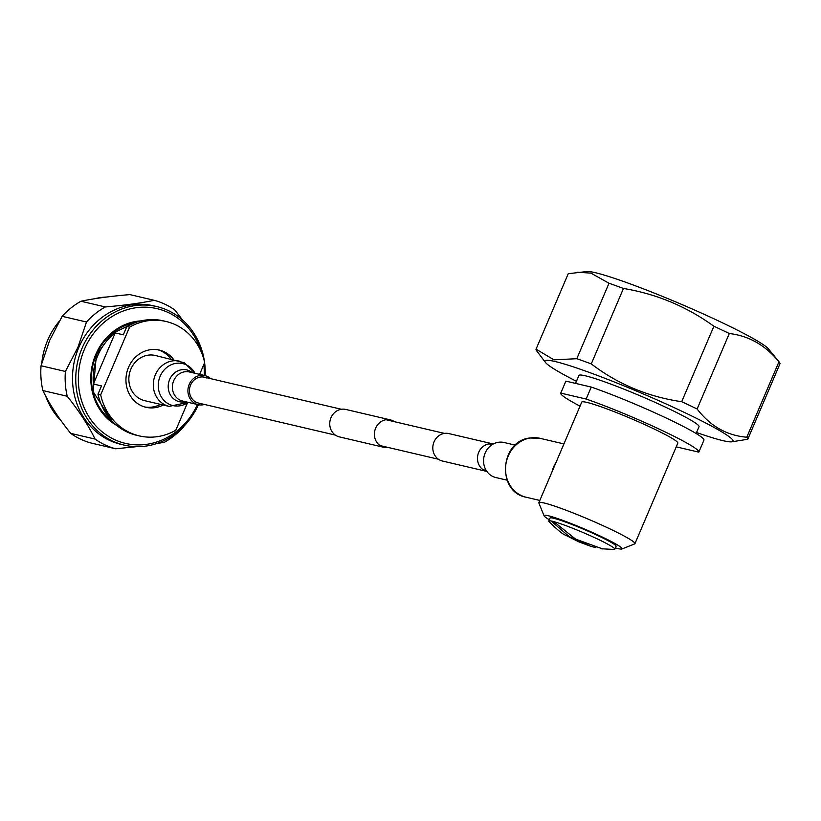 <?xml version="1.0" encoding="UTF-8"?>
<svg xmlns="http://www.w3.org/2000/svg" width="821" height="821" viewBox="0 0 821 821"><rect width="100%" height="100%" fill="white"/><g stroke="black" fill="none" stroke-linecap="round" stroke-linejoin="round"><path stroke-width="1.23" d="M394.449 421.696A14.09 12.756 103.2 0 0 390.447 419.9A14.09 12.756 103.2 0 0 375.649 428.162A14.09 12.756 103.2 0 0 384.012 447.353A14.09 12.756 103.2 0 0 388.405 447.527M390.447 419.9L345.785 409.443A14.09 12.756 103.2 0 0 330.986 417.704A14.09 12.756 103.2 0 0 339.35 436.885L384.012 447.353M478.715 452.299A14.09 12.756 103.2 0 0 486.863 471.428L442.427 461.022A14.09 12.756 103.2 0 1 434.052 441.842A14.09 12.756 103.2 0 1 448.851 433.58L493.298 443.987A14.09 12.756 103.2 0 0 478.715 452.299M59.102 321.463A71.16 64.387 103.2 0 0 47.669 340.243A71.16 64.387 103.2 0 0 41.799 362.944M45.699 396.122A71.16 64.387 103.2 0 0 61.298 421.019M201.166 351.716A69.2 62.622 103.2 0 0 145.327 307.177A69.2 62.622 103.2 0 0 84.45 349.233A69.2 62.622 103.2 0 0 113.503 439.122A69.2 62.622 103.2 0 0 197.44 404.507M198.405 404.732A71.16 64.387 -76.8 0 1 124.279 445.126A71.16 64.387 -76.8 0 1 82.028 348.289A71.16 64.387 -76.8 0 1 156.729 306.561A71.16 64.387 -76.8 0 1 204.45 361.599M124.279 445.126L121.026 444.366A71.16 64.387 -76.8 0 1 78.775 347.529A71.16 64.387 -76.8 0 1 153.476 305.802L156.729 306.561M62.139 316.311L86.482 322.006L77.974 347.211L65.393 371.461L41.05 365.756L49.568 340.561L62.139 316.311A76.702 69.416 -76.8 0 1 80.961 301.235C94.569 298.403 110.876 296.196 129.882 294.606L154.235 300.312A76.702 69.416 -76.8 0 1 174.863 310.03L182.488 319.944M67.209 396.245C79.155 411.136 88.442 425.401 95.051 439.061A76.702 69.416 -76.8 0 0 115.679 448.789L91.336 443.083A76.702 69.416 -76.8 0 1 70.698 433.365C58.753 418.484 49.476 404.209 42.866 390.55L67.209 396.245A76.702 69.416 -76.8 0 1 65.393 371.461M115.679 448.789L136.625 446.665M155.918 443.812L164.611 442.16A76.702 69.416 -76.8 0 0 183.422 427.084L183.976 426.181M42.866 390.55A76.702 69.416 -76.8 0 1 41.05 365.756M86.482 322.006A76.702 69.416 -76.8 0 1 105.304 306.941L80.961 301.235M95.051 439.061L70.698 433.365M202.52 352.486L202.705 352.845A76.702 69.416 -76.8 0 1 203.105 354.703M154.235 300.312C140.627 303.144 124.32 305.35 105.304 306.941M106.566 297.028A71.16 64.387 103.2 0 0 94.579 298.752M204.603 362.687A71.16 64.387 -76.8 0 1 205.209 375.679M204.255 375.443A69.2 62.622 103.2 0 0 203.813 364.545M126.855 326.512L123.314 334.804L115.207 332.905A53.529 48.439 103.2 0 0 97.863 355.431A53.529 48.439 103.2 0 0 93.399 384.023L101.517 385.921L97.976 394.224L100.675 394.85L129.564 327.138L126.855 326.512A58.753 53.17 -76.8 0 1 163.369 320.857L166.068 321.493A58.753 53.17 -76.8 0 1 204.665 362.543L199.626 374.366M158.012 349.818A29.382 26.58 -76.8 0 1 171.127 359.177M163.246 405.02A29.382 26.58 -76.8 0 1 145.974 407.298A29.382 26.58 -76.8 0 1 128.538 367.315A29.382 26.58 -76.8 0 1 159.377 350.095A29.382 26.58 -76.8 0 1 173.826 359.814M129.564 327.138A58.753 53.17 -76.8 0 1 166.068 321.493M187.455 402.906L175.786 430.255A58.753 53.17 -76.8 0 1 139.283 435.9L136.573 435.274A58.753 53.17 -76.8 0 1 97.976 394.224M160.536 404.384A29.382 26.58 -76.8 0 1 144.629 406.949M139.283 435.9A58.753 53.17 -76.8 0 1 100.675 394.85M115.207 332.905L93.399 384.023M206.687 377.968A13.269 12.007 103.2 0 0 204.532 377.219A13.269 12.007 103.2 0 0 190.154 386.178A13.269 12.007 103.2 0 0 196.311 402.29A13.269 12.007 103.2 0 0 198.477 403.049L335.348 435.099M210.556 378.625A14.922 13.505 103.2 0 0 207.344 376.449A14.922 13.505 103.2 0 0 204.911 375.597A14.922 13.505 103.2 0 0 188.738 385.685A14.922 13.505 103.2 0 0 195.665 403.819A14.922 13.505 103.2 0 0 198.097 404.661A14.922 13.505 103.2 0 0 204.501 404.455M195.029 373.288L184.273 362.769L155.261 355.462A23.214 21.007 103.2 0 0 130.118 371.143A23.214 21.007 103.2 0 0 140.894 399.345A23.214 21.007 103.2 0 0 144.681 400.669L169.136 406.395L188.225 402.352M576.445 381.303A102.163 8.251 23.1 0 1 545.472 362.441L536.606 350.721A115.053 9.288 23.1 0 1 536.051 349.161L568.245 273.701L587.169 271.525A99.669 8.046 23.1 0 1 595.369 272.695A99.669 8.046 23.1 0 1 693.14 309.404A99.669 8.046 23.1 0 1 768.353 348.802L779.232 362.051A115.053 9.288 23.1 0 1 779.95 363.816L747.767 439.276L731.583 441.831A102.163 8.251 23.1 0 1 722.942 440.651A102.163 8.251 23.1 0 1 696.536 432.523M577.717 272.254L590.915 273.116L609.008 283.245A115.053 9.288 23.1 0 1 623.457 288.458C656.492 293.918 686.633 306.52 713.88 326.245A115.053 9.288 23.1 0 1 729.315 333.511C748.814 335.81 765.367 345.22 778.975 361.753A115.053 9.288 23.1 0 1 779.232 362.051M554.565 522.628L551.065 520.976L569.261 536.657L591.069 546.396L595.861 547.617M602.717 548.941L575.572 539.11L553.765 521.612A35.908 2.904 23.1 0 1 591.448 536.216A35.908 2.904 23.1 0 1 614.826 549.228A35.908 2.904 23.1 0 1 614.159 549.475L601.608 548.787M591.069 546.396L578.949 541.901L565.32 535.107C562.96 534.42 557.541 529.956 549.054 521.704A35.908 2.904 23.1 0 1 548.777 521.058A35.908 2.904 23.1 0 1 551.065 520.976A35.908 2.904 23.1 0 1 552.297 521.232A35.908 2.904 23.1 0 1 553.765 521.612M548.777 521.058L550.049 518.061A35.908 2.904 23.1 0 1 553.57 518.246A35.908 2.904 23.1 0 1 591.274 532.572A35.908 2.904 23.1 0 1 616.099 546.242L614.826 549.228M615.381 547.915A42.435 3.428 -156.9 0 0 617.946 548.582A42.435 3.428 -156.9 0 0 621.866 549.003A42.435 3.428 -156.9 0 0 594.291 533.332A42.435 3.428 -156.9 0 0 548.202 515.711A42.435 3.428 -156.9 0 0 544.066 515.814A42.435 3.428 -156.9 0 0 549.331 519.744M544.066 515.814L538.894 503.068A52.226 4.218 23.1 0 1 538.863 502.678A52.226 4.218 23.1 0 1 543.984 502.945A52.226 4.218 23.1 0 1 598.827 523.777A52.226 4.218 23.1 0 1 634.941 543.666A52.226 4.218 23.1 0 1 634.654 543.913L621.866 549.003M634.941 543.666L677.828 443.114A52.226 4.218 -156.9 0 0 641.714 423.236A52.226 4.218 -156.9 0 0 586.871 402.393A52.226 4.218 -156.9 0 0 581.75 402.136L538.863 502.678M676.237 446.86L698.815 452.145A75.07 6.065 -156.9 0 0 698.845 452.073A75.07 6.065 -156.9 0 0 660.515 429.722A75.07 6.065 -156.9 0 0 586.153 399.047L560.774 393.105A75.07 6.065 -156.9 0 0 560.743 393.167A75.07 6.065 -156.9 0 0 580.047 406.138M703.915 440.169A75.07 6.065 -156.9 0 0 703.956 440.107A75.07 6.065 -156.9 0 0 665.626 417.756A75.07 6.065 -156.9 0 0 591.253 387.071L565.874 381.129L560.774 393.105M586.153 399.047L591.253 387.071M696.126 433.509L699.03 426.684A65.28 5.275 -156.9 0 0 653.896 401.838A65.28 5.275 -156.9 0 0 585.332 375.792A65.28 5.275 -156.9 0 0 578.938 375.464L575.552 383.397M545.472 362.441A102.163 8.251 23.1 0 1 555.027 361.507A102.163 8.251 23.1 0 1 668.633 405.112A102.163 8.251 23.1 0 1 731.583 441.831M536.051 349.161L553.939 359.824L576.814 358.705A115.053 9.288 23.1 0 1 591.274 363.919C617.936 384.238 648.077 396.83 681.697 401.705A115.053 9.288 23.1 0 1 697.121 408.981C710.268 426.13 726.821 435.541 746.782 437.213A115.053 9.288 23.1 0 1 747.767 439.276M746.782 437.213L778.975 361.753M729.315 333.511L697.121 408.981M681.697 401.705L713.88 326.245M623.457 288.458L591.274 363.919M576.814 358.705L609.008 283.245M552.051 471.777A30.264 27.38 -76.8 0 1 556.207 462.028M507.091 480.172L495.833 477.535A17.99 16.276 -76.8 0 1 483.6 459.514A17.99 16.276 -76.8 0 1 498.173 442.314A17.99 16.276 -76.8 0 1 504.032 442.498L515.29 445.136M112.067 421.111A54.186 49.034 -76.8 0 1 96.242 354.918A54.186 49.034 -76.8 0 1 135.116 322.663M116.685 425.401A55.489 50.214 -76.8 0 1 95.708 354.549A55.489 50.214 -76.8 0 1 141.161 320.867M204.911 375.597L189.374 371.964A14.922 13.505 103.2 0 0 173.21 382.042A14.922 13.505 103.2 0 0 180.138 400.176A14.922 13.505 103.2 0 0 182.57 401.028L198.097 404.661M192.309 372.652A16.328 14.778 103.2 0 0 189.456 370.846A16.328 14.778 103.2 0 0 169.649 379.487A16.328 14.778 103.2 0 0 176.679 400.781A16.328 14.778 103.2 0 0 185.495 401.715M194.977 373.278A21.551 19.509 103.2 0 0 186.295 364.832A21.551 19.509 103.2 0 0 160.157 376.244A21.551 19.509 103.2 0 0 169.434 404.363A21.551 19.509 103.2 0 0 188.173 402.341M179.727 361.189A23.214 21.007 103.2 0 0 154.574 376.87A23.214 21.007 103.2 0 0 165.349 405.071A23.214 21.007 103.2 0 0 169.136 406.395M526.169 497.239A30.264 27.38 -76.8 0 1 505.603 466.923A30.264 27.38 -76.8 0 1 530.099 438.004A30.264 27.38 -76.8 0 1 539.972 438.311L529.709 437.993C499.763 441.236 496.541 491.995 526.169 497.239L539.828 500.441M486.206 470.423L483.076 469.694M438.414 459.237L380.01 445.557M492.251 444.592L489.131 443.863M444.469 433.406L386.055 419.726M341.392 409.269L204.532 377.219M111.995 421.029L93.122 391.668L96.375 354.929L112.149 333.531L135.013 322.704M698.845 452.073L703.956 440.107M560.743 393.167L565.843 381.201M563.935 443.925L539.972 438.311"/></g></svg>
